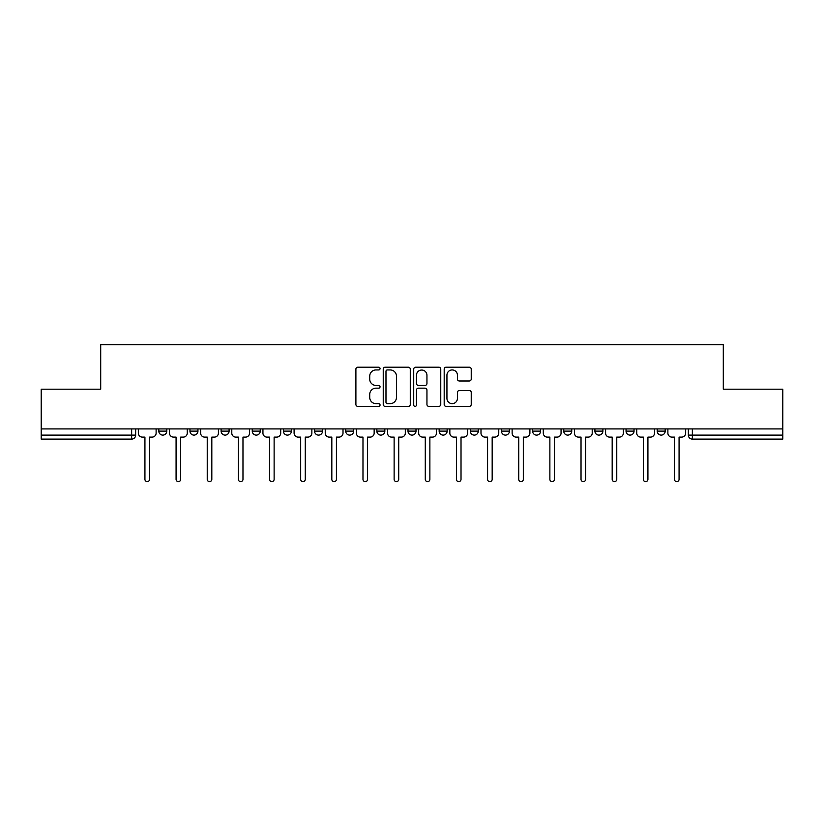 <?xml version="1.0" encoding="UTF-8"?>
<svg xmlns="http://www.w3.org/2000/svg" width="824" height="824" viewBox="0 0 824 824"><rect width="100%" height="100%" fill="white"/><g stroke="black" fill="none" stroke-linecap="round" stroke-linejoin="round"><path stroke-width="1.24" d="M380.049 368.565A1.37 1.37 0 0 0 378.679 367.195L357.853 367.195A1.957 1.957 0 0 0 355.896 369.152L355.896 404.429A1.957 1.957 0 0 0 357.853 406.387L378.679 406.387A1.37 1.37 0 0 0 380.049 405.017A1.37 1.37 0 0 0 378.679 403.647L375.981 403.647A6.273 6.273 0 0 1 369.719 397.374L369.719 394.438A6.273 6.273 0 0 1 375.981 388.166L378.679 388.166A1.37 1.37 0 0 0 380.049 386.796A1.37 1.37 0 0 0 378.679 385.416L375.981 385.416A6.273 6.273 0 0 1 369.719 379.143L369.719 376.207A6.273 6.273 0 0 1 375.981 369.935L378.679 369.935A1.37 1.37 0 0 0 380.049 368.565M501.456 428.923L501.456 431.117L509.438 431.117A3.996 3.996 0 0 1 505.452 435.113A3.996 3.996 0 0 1 501.456 431.117L501.456 428.923M408.004 428.923L408.004 431.117L415.996 431.117A3.996 3.996 0 0 1 412 435.113A3.996 3.996 0 0 1 408.004 431.117L408.004 428.923M345.709 428.923L345.709 431.117L353.692 431.117A3.996 3.996 0 0 1 349.706 435.113A3.996 3.996 0 0 1 345.709 431.117L345.709 428.923M314.562 428.923L314.562 431.117L322.544 431.117A3.996 3.996 0 0 1 318.548 435.113A3.996 3.996 0 0 1 314.562 431.117L314.562 428.923M252.257 428.923L252.257 431.117L260.25 431.117A3.996 3.996 0 0 1 256.254 435.113A3.996 3.996 0 0 1 252.257 431.117L252.257 428.923M469.278 381.007A1.957 1.957 0 0 0 471.235 379.05L471.235 369.152A1.957 1.957 0 0 0 469.278 367.195L446.155 367.195A1.957 1.957 0 0 0 444.188 369.152L444.188 404.429A1.957 1.957 0 0 0 446.155 406.387L469.278 406.387A1.957 1.957 0 0 0 471.235 404.429L471.235 392.471A1.957 1.957 0 0 0 469.278 390.514L459.38 390.514A1.957 1.957 0 0 0 457.423 392.471L457.423 398.404A5.243 5.243 0 0 1 452.18 403.647A5.243 5.243 0 0 1 446.938 398.404L446.938 375.178A5.243 5.243 0 0 1 452.18 369.935A5.243 5.243 0 0 1 457.423 375.178L457.423 379.05A1.957 1.957 0 0 0 459.38 381.007L469.278 381.007M41.2 428.923L41.2 389.186L100.703 389.186L100.703 344.659L723.297 344.659L723.297 389.186L782.8 389.186L782.8 428.923L41.2 428.923L41.2 435.113L135.651 435.113L135.651 428.923L135.651 435.113A3.996 3.996 0 0 1 131.655 439.11L41.2 439.11L41.2 435.113M410.28 369.152A1.957 1.957 0 0 0 408.323 367.195L385.199 367.195A1.957 1.957 0 0 0 383.242 369.152L383.242 404.429A1.957 1.957 0 0 0 385.199 406.387L408.323 406.387A1.957 1.957 0 0 0 410.28 404.429L410.28 369.152M415.677 367.195L438.801 367.195A1.957 1.957 0 0 1 440.758 369.152L440.758 404.429A1.957 1.957 0 0 1 438.801 406.387L428.902 406.387A1.957 1.957 0 0 1 426.945 404.429L426.945 390.123A1.957 1.957 0 0 0 424.988 388.166L418.417 388.166A1.957 1.957 0 0 0 416.46 390.123L416.46 405.017A1.37 1.37 0 0 1 415.09 406.387A1.37 1.37 0 0 1 413.72 405.017L413.72 369.152A1.957 1.957 0 0 1 415.677 367.195M688.349 428.923L688.349 435.113L782.8 435.113L782.8 439.11L692.345 439.11A3.996 3.996 0 0 1 688.349 435.113M782.8 428.923L782.8 435.113M665.195 428.923L665.195 431.117A3.996 3.996 0 0 1 661.198 435.113A3.996 3.996 0 0 1 657.202 431.117L665.195 431.117M657.202 428.923L657.202 431.117M634.037 428.923L634.037 431.117A3.996 3.996 0 0 1 630.051 435.113A3.996 3.996 0 0 1 626.055 431.117L634.037 431.117M626.055 428.923L626.055 431.117M602.89 428.923L602.89 431.117A3.996 3.996 0 0 1 598.894 435.113A3.996 3.996 0 0 1 594.907 431.117L602.89 431.117M594.907 428.923L594.907 431.117M571.743 428.923L571.743 431.117A3.996 3.996 0 0 1 567.746 435.113A3.996 3.996 0 0 1 563.75 431.117A3.996 3.996 0 0 0 567.746 435.113M563.75 428.923L563.75 431.117L571.743 431.117M540.596 428.923L540.596 431.117A3.996 3.996 0 0 1 536.599 435.113A3.996 3.996 0 0 1 532.603 431.117A3.996 3.996 0 0 0 536.599 435.113M532.603 428.923L532.603 431.117L540.596 431.117M509.438 428.923L509.438 431.117A3.996 3.996 0 0 1 505.452 435.113M478.291 428.923L478.291 431.117A3.996 3.996 0 0 1 474.294 435.113A3.996 3.996 0 0 1 470.308 431.117L478.291 431.117M470.308 428.923L470.308 431.117M447.144 428.923L447.144 431.117A3.996 3.996 0 0 1 443.147 435.113A3.996 3.996 0 0 1 439.161 431.117L447.144 431.117L447.144 428.923M439.161 428.923L439.161 431.117M415.996 428.923L415.996 431.117M384.839 428.923L384.839 431.117A3.996 3.996 0 0 1 380.853 435.113A3.996 3.996 0 0 1 376.856 431.117L384.839 431.117L384.839 428.923M376.856 428.923L376.856 431.117M353.692 428.923L353.692 431.117L353.692 428.923M322.544 431.117L322.544 428.923L322.544 431.117A3.996 3.996 0 0 1 318.548 435.113M291.397 428.923L291.397 431.117A3.996 3.996 0 0 1 287.401 435.113A3.996 3.996 0 0 1 283.404 431.117A3.996 3.996 0 0 0 287.401 435.113A3.996 3.996 0 0 0 291.397 431.117L291.397 428.923M283.404 428.923L283.404 431.117L291.397 431.117M260.25 428.923L260.25 431.117M229.093 428.923L229.093 431.117A3.996 3.996 0 0 1 225.107 435.113A3.996 3.996 0 0 1 221.11 431.117A3.996 3.996 0 0 0 225.107 435.113A3.996 3.996 0 0 0 229.093 431.117L221.11 431.117L221.11 428.923M189.963 428.923L189.963 431.117L197.945 431.117L197.945 428.923L197.945 431.117A3.996 3.996 0 0 1 193.949 435.113A3.996 3.996 0 0 1 189.963 431.117A3.996 3.996 0 0 0 193.949 435.113M158.805 428.923L158.805 431.117L166.798 431.117L166.798 428.923L166.798 431.117A3.996 3.996 0 0 1 162.802 435.113A3.996 3.996 0 0 1 158.805 431.117A3.996 3.996 0 0 0 162.802 435.113M387.352 369.935A1.37 1.37 0 0 0 385.982 371.305L385.982 402.277A1.37 1.37 0 0 0 387.352 403.647L390.195 403.647A6.273 6.273 0 0 0 396.468 397.374L396.468 376.207A6.273 6.273 0 0 0 390.195 369.935L387.352 369.935M426.945 375.281A5.243 5.243 0 0 0 421.703 370.038A5.243 5.243 0 0 0 416.46 375.281L416.46 383.459A1.957 1.957 0 0 0 418.417 385.416L424.988 385.416A1.957 1.957 0 0 0 426.945 383.459L426.945 375.281M138.339 433.115L138.339 428.923L138.339 433.115A3.996 3.996 48.4 0 0 142.336 437.111L144.931 437.111L144.931 479.341A2.297 2.297 48.4 0 0 147.228 481.638A2.297 2.297 48.4 0 0 149.525 479.341L149.525 437.111L152.121 437.111A3.996 3.996 48.4 0 0 156.117 433.115L156.117 428.923M142.336 437.111L144.931 437.111L144.931 479.341M149.525 479.341L149.525 437.111L152.121 437.111M169.497 433.115L169.497 428.923L169.497 433.115A3.996 3.996 48.4 0 0 173.483 437.111L176.078 437.111L176.078 479.341A2.297 2.297 48.4 0 0 178.375 481.638A2.297 2.297 48.4 0 0 180.672 479.341L180.672 437.111L183.268 437.111A3.996 3.996 48.4 0 0 187.264 433.115L187.264 428.923M200.644 433.115L200.644 428.923L200.644 433.115A3.996 3.996 48.4 0 0 204.64 437.111L207.236 437.111L207.236 479.341A2.297 2.297 48.4 0 0 209.523 481.638A2.297 2.297 48.4 0 0 211.82 479.341L211.82 437.111L214.415 437.111A3.996 3.996 48.4 0 0 218.412 433.115L218.412 428.923M173.483 437.111L176.078 437.111L176.078 479.341M180.672 479.341L180.672 437.111L183.268 437.111M204.64 437.111L207.236 437.111L207.236 479.341M211.82 479.341L211.82 437.111L214.415 437.111M231.791 433.115L231.791 428.923L231.791 433.115A3.996 3.996 48.4 0 0 235.788 437.111L238.383 437.111L238.383 479.341A2.297 2.297 48.4 0 0 240.68 481.638A2.297 2.297 48.4 0 0 242.977 479.341L242.977 437.111L245.573 437.111A3.996 3.996 48.4 0 0 249.559 433.115L249.559 428.923M262.938 433.115L262.938 428.923L262.938 433.115A3.996 3.996 48.4 0 0 266.935 437.111L269.53 437.111L269.53 479.341A2.297 2.297 48.4 0 0 271.827 481.638A2.297 2.297 48.4 0 0 274.124 479.341L274.124 437.111L276.72 437.111A3.996 3.996 48.4 0 0 280.716 433.115L280.716 428.923M294.096 433.115L294.096 428.923L294.096 433.115A3.996 3.996 48.4 0 0 298.082 437.111L300.678 437.111L300.678 479.341A2.297 2.297 48.4 0 0 302.974 481.638A2.297 2.297 48.4 0 0 305.271 479.341L305.271 437.111L307.867 437.111A3.996 3.996 48.4 0 0 311.863 433.115L311.863 428.923M235.788 437.111L238.383 437.111L238.383 479.341M242.977 479.341L242.977 437.111L245.573 437.111M266.935 437.111L269.53 437.111L269.53 479.341M274.124 479.341L274.124 437.111L276.72 437.111M298.082 437.111L300.678 437.111L300.678 479.341M305.271 479.341L305.271 437.111L307.867 437.111M325.243 433.115L325.243 428.923L325.243 433.115A3.996 3.996 48.4 0 0 329.229 437.111L331.825 437.111L331.825 479.341A2.297 2.297 48.4 0 0 334.122 481.638A2.297 2.297 48.4 0 0 336.419 479.341L336.419 437.111L339.014 437.111A3.996 3.996 48.4 0 0 343.011 433.115L343.011 428.923M329.229 437.111L331.825 437.111L331.825 479.341M336.419 479.341L336.419 437.111L339.014 437.111M356.39 433.115L356.39 428.923L356.39 433.115A3.996 3.996 48.4 0 0 360.387 437.111L362.982 437.111L362.982 479.341A2.297 2.297 48.4 0 0 365.279 481.638A2.297 2.297 48.4 0 0 367.576 479.341L367.576 437.111L370.172 437.111A3.996 3.996 48.4 0 0 374.158 433.115L374.158 428.923M360.387 437.111L362.982 437.111L362.982 479.341M367.576 479.341L367.576 437.111L370.172 437.111M387.538 433.115L387.538 428.923L387.538 433.115A3.996 3.996 48.4 0 0 391.534 437.111L394.13 437.111L394.13 479.341A2.297 2.297 48.4 0 0 396.426 481.638A2.297 2.297 48.4 0 0 398.723 479.341L398.723 437.111L401.319 437.111A3.996 3.996 48.4 0 0 405.315 433.115L405.315 428.923M391.534 437.111L394.13 437.111L394.13 479.341M398.723 479.341L398.723 437.111L401.319 437.111M418.685 433.115L418.685 428.923L418.685 433.115A3.996 3.996 48.4 0 0 422.681 437.111L425.277 437.111L425.277 479.341A2.297 2.297 48.4 0 0 427.574 481.638A2.297 2.297 48.4 0 0 429.871 479.341L429.871 437.111L432.466 437.111A3.996 3.996 48.4 0 0 436.463 433.115L436.463 428.923M422.681 437.111L425.277 437.111L425.277 479.341M429.871 479.341L429.871 437.111L432.466 437.111M449.842 433.115L449.842 428.923L449.842 433.115A3.996 3.996 48.4 0 0 453.828 437.111L456.424 437.111L456.424 479.341A2.297 2.297 48.4 0 0 458.721 481.638A2.297 2.297 48.4 0 0 461.018 479.341L461.018 437.111L463.613 437.111A3.996 3.996 48.4 0 0 467.61 433.115L467.61 428.923M453.828 437.111L456.424 437.111L456.424 479.341M461.018 479.341L461.018 437.111L463.613 437.111M480.989 433.115L480.989 428.923L480.989 433.115A3.996 3.996 48.4 0 0 484.986 437.111L487.581 437.111L487.581 479.341A2.297 2.297 48.4 0 0 489.878 481.638A2.297 2.297 48.4 0 0 492.175 479.341L492.175 437.111L494.771 437.111A3.996 3.996 48.4 0 0 498.757 433.115L498.757 428.923M484.986 437.111L487.581 437.111L487.581 479.341M492.175 479.341L492.175 437.111L494.771 437.111M512.137 433.115L512.137 428.923L512.137 433.115A3.996 3.996 48.4 0 0 516.133 437.111L518.729 437.111L518.729 479.341A2.297 2.297 48.4 0 0 521.026 481.638A2.297 2.297 48.4 0 0 523.322 479.341L523.322 437.111L525.918 437.111A3.996 3.996 48.4 0 0 529.904 433.115L529.904 428.923M516.133 437.111L518.729 437.111L518.729 479.341M523.322 479.341L523.322 437.111L525.918 437.111M543.284 433.115L543.284 428.923L543.284 433.115A3.996 3.996 48.4 0 0 547.28 437.111L549.876 437.111L549.876 479.341A2.297 2.297 48.4 0 0 552.173 481.638A2.297 2.297 48.4 0 0 554.47 479.341L554.47 437.111L557.065 437.111A3.996 3.996 48.4 0 0 561.062 433.115L561.062 428.923M547.28 437.111L549.876 437.111L549.876 479.341M554.47 479.341L554.47 437.111L557.065 437.111M574.441 433.115L574.441 428.923L574.441 433.115A3.996 3.996 48.4 0 0 578.427 437.111L581.023 437.111L581.023 479.341A2.297 2.297 48.4 0 0 583.32 481.638A2.297 2.297 48.4 0 0 585.617 479.341L585.617 437.111L588.212 437.111A3.996 3.996 48.4 0 0 592.209 433.115L592.209 428.923M578.427 437.111L581.023 437.111L581.023 479.341M585.617 479.341L585.617 437.111L588.212 437.111M605.589 433.115L605.589 428.923L605.589 433.115A3.996 3.996 48.4 0 0 609.585 437.111L612.181 437.111L612.181 479.341A2.297 2.297 48.4 0 0 614.477 481.638A2.297 2.297 48.4 0 0 616.764 479.341L616.764 437.111L619.36 437.111A3.996 3.996 48.4 0 0 623.356 433.115L623.356 428.923M609.585 437.111L612.181 437.111L612.181 479.341M616.764 479.341L616.764 437.111L619.36 437.111M636.736 433.115L636.736 428.923L636.736 433.115A3.996 3.996 48.4 0 0 640.732 437.111L643.328 437.111L643.328 479.341A2.297 2.297 48.4 0 0 645.625 481.638A2.297 2.297 48.4 0 0 647.921 479.341L647.921 437.111L650.517 437.111A3.996 3.996 48.4 0 0 654.503 433.115L654.503 428.923M640.732 437.111L643.328 437.111L643.328 479.341M647.921 479.341L647.921 437.111L650.517 437.111M667.883 433.115L667.883 428.923L667.883 433.115A3.996 3.996 48.4 0 0 671.879 437.111L674.475 437.111L674.475 479.341A2.297 2.297 48.4 0 0 676.772 481.638A2.297 2.297 48.4 0 0 679.069 479.341L679.069 437.111L681.664 437.111A3.996 3.996 48.4 0 0 685.661 433.115L685.661 428.923M671.879 437.111L674.475 437.111L674.475 479.341M679.069 479.341L679.069 437.111L681.664 437.111M131.655 428.923L131.655 439.11M692.345 428.923L692.345 439.11"/></g></svg>
